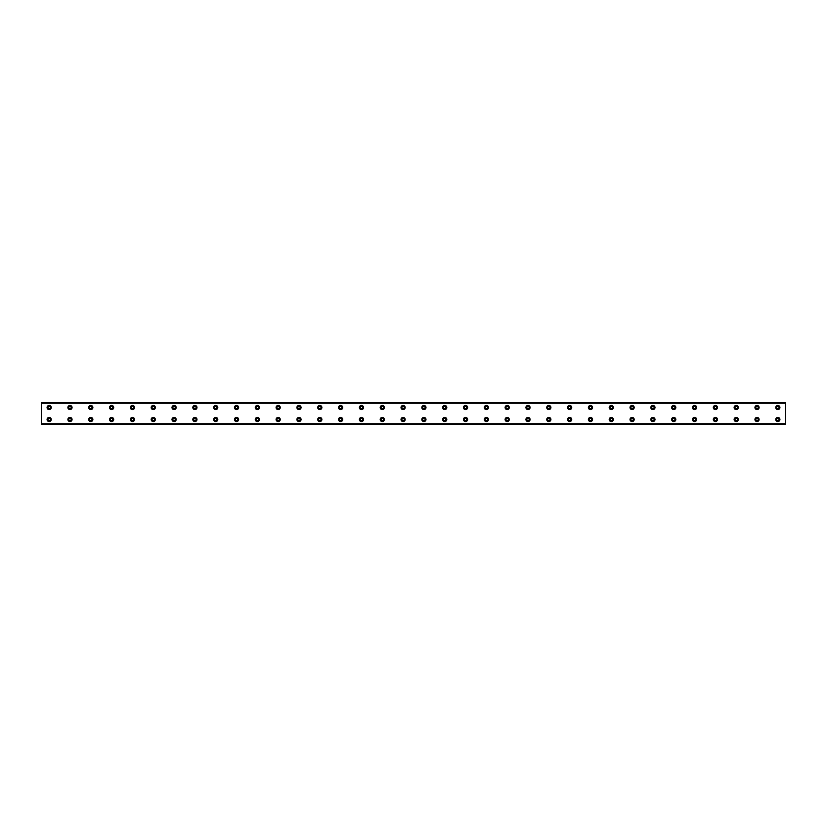 <?xml version="1.0" encoding="UTF-8"?>
<svg xmlns="http://www.w3.org/2000/svg" width="827" height="827" viewBox="0 0 827 827"><rect width="100%" height="100%" fill="white"/><g stroke="black" fill="none" stroke-linecap="round" stroke-linejoin="round"><path stroke-width="1.24" d="M49.155 408.683A1.168 1.168 0 0 1 47.987 407.515A1.168 1.168 0 0 1 49.155 406.346A1.168 1.168 0 0 1 50.333 407.515A1.168 1.168 0 0 1 49.155 408.683M69.975 408.683A1.168 1.168 0 0 1 68.806 407.515A1.168 1.168 0 0 1 69.975 406.346A1.168 1.168 0 0 1 71.153 407.515A1.168 1.168 0 0 1 69.975 408.683M777.845 420.654A1.168 1.168 0 0 1 776.667 419.485A1.168 1.168 0 0 1 777.845 418.317A1.168 1.168 0 0 1 779.013 419.485A1.168 1.168 0 0 1 777.845 420.654M757.025 420.654A1.168 1.168 0 0 1 755.847 419.485A1.168 1.168 0 0 1 757.025 418.317A1.168 1.168 0 0 1 758.194 419.485A1.168 1.168 0 0 1 757.025 420.654M736.206 420.654A1.168 1.168 0 0 1 735.027 419.485A1.168 1.168 0 0 1 736.206 418.317A1.168 1.168 0 0 1 737.374 419.485A1.168 1.168 0 0 1 736.206 420.654M715.386 420.654A1.168 1.168 0 0 1 714.218 419.485A1.168 1.168 0 0 1 715.386 418.317A1.168 1.168 0 0 1 716.554 419.485A1.168 1.168 0 0 1 715.386 420.654M694.566 420.654A1.168 1.168 0 0 1 693.398 419.485A1.168 1.168 0 0 1 694.566 418.317A1.168 1.168 0 0 1 695.734 419.485A1.168 1.168 0 0 1 694.566 420.654M673.747 420.654A1.168 1.168 0 0 1 672.578 419.485A1.168 1.168 0 0 1 673.747 418.317A1.168 1.168 0 0 1 674.915 419.485A1.168 1.168 0 0 1 673.747 420.654M90.794 408.683A1.168 1.168 0 0 1 89.626 407.515A1.168 1.168 0 0 1 90.794 406.346A1.168 1.168 0 0 1 91.973 407.515A1.168 1.168 0 0 1 90.794 408.683M111.614 408.683A1.168 1.168 0 0 1 110.446 407.515A1.168 1.168 0 0 1 111.614 406.346A1.168 1.168 0 0 1 112.782 407.515A1.168 1.168 0 0 1 111.614 408.683M132.434 408.683A1.168 1.168 0 0 1 131.266 407.515A1.168 1.168 0 0 1 132.434 406.346A1.168 1.168 0 0 1 133.602 407.515A1.168 1.168 0 0 1 132.434 408.683M153.253 408.683A1.168 1.168 0 0 1 152.085 407.515A1.168 1.168 0 0 1 153.253 406.346A1.168 1.168 0 0 1 154.422 407.515A1.168 1.168 0 0 1 153.253 408.683M174.073 408.683A1.168 1.168 0 0 1 172.905 407.515A1.168 1.168 0 0 1 174.073 406.346A1.168 1.168 0 0 1 175.241 407.515A1.168 1.168 0 0 1 174.073 408.683M194.893 408.683A1.168 1.168 0 0 1 193.725 407.515A1.168 1.168 0 0 1 194.893 406.346A1.168 1.168 0 0 1 196.061 407.515A1.168 1.168 0 0 1 194.893 408.683M215.713 408.683A1.168 1.168 0 0 1 214.544 407.515A1.168 1.168 0 0 1 215.713 406.346A1.168 1.168 0 0 1 216.881 407.515A1.168 1.168 0 0 1 215.713 408.683M236.532 408.683A1.168 1.168 0 0 1 235.364 407.515A1.168 1.168 0 0 1 236.532 406.346A1.168 1.168 0 0 1 237.7 407.515A1.168 1.168 0 0 1 236.532 408.683M257.352 408.683A1.168 1.168 0 0 1 256.184 407.515A1.168 1.168 0 0 1 257.352 406.346A1.168 1.168 0 0 1 258.52 407.515A1.168 1.168 0 0 1 257.352 408.683M278.172 408.683A1.168 1.168 0 0 1 277.004 407.515A1.168 1.168 0 0 1 278.172 406.346A1.168 1.168 0 0 1 279.34 407.515A1.168 1.168 0 0 1 278.172 408.683M298.992 408.683A1.168 1.168 0 0 1 297.823 407.515A1.168 1.168 0 0 1 298.992 406.346A1.168 1.168 0 0 1 300.16 407.515A1.168 1.168 0 0 1 298.992 408.683M319.811 408.683A1.168 1.168 0 0 1 318.643 407.515A1.168 1.168 0 0 1 319.811 406.346A1.168 1.168 0 0 1 320.979 407.515A1.168 1.168 0 0 1 319.811 408.683M340.631 408.683A1.168 1.168 0 0 1 339.463 407.515A1.168 1.168 0 0 1 340.631 406.346A1.168 1.168 0 0 1 341.799 407.515A1.168 1.168 0 0 1 340.631 408.683M361.451 408.683A1.168 1.168 0 0 1 360.283 407.515A1.168 1.168 0 0 1 361.451 406.346A1.168 1.168 0 0 1 362.619 407.515A1.168 1.168 0 0 1 361.451 408.683M382.27 408.683A1.168 1.168 0 0 1 381.102 407.515A1.168 1.168 0 0 1 382.27 406.346A1.168 1.168 0 0 1 383.439 407.515A1.168 1.168 0 0 1 382.27 408.683M403.09 408.683A1.168 1.168 0 0 1 401.922 407.515A1.168 1.168 0 0 1 403.09 406.346A1.168 1.168 0 0 1 404.258 407.515A1.168 1.168 0 0 1 403.09 408.683M423.91 408.683A1.168 1.168 0 0 1 422.742 407.515A1.168 1.168 0 0 1 423.91 406.346A1.168 1.168 0 0 1 425.078 407.515A1.168 1.168 0 0 1 423.91 408.683M444.73 408.683A1.168 1.168 0 0 1 443.561 407.515A1.168 1.168 0 0 1 444.73 406.346A1.168 1.168 0 0 1 445.898 407.515A1.168 1.168 0 0 1 444.73 408.683M465.549 408.683A1.168 1.168 0 0 1 464.381 407.515A1.168 1.168 0 0 1 465.549 406.346A1.168 1.168 0 0 1 466.717 407.515A1.168 1.168 0 0 1 465.549 408.683M486.369 408.683A1.168 1.168 0 0 1 485.201 407.515A1.168 1.168 0 0 1 486.369 406.346A1.168 1.168 0 0 1 487.537 407.515A1.168 1.168 0 0 1 486.369 408.683M507.189 408.683A1.168 1.168 0 0 1 506.021 407.515A1.168 1.168 0 0 1 507.189 406.346A1.168 1.168 0 0 1 508.357 407.515A1.168 1.168 0 0 1 507.189 408.683M528.008 408.683A1.168 1.168 0 0 1 526.84 407.515A1.168 1.168 0 0 1 528.008 406.346A1.168 1.168 0 0 1 529.177 407.515A1.168 1.168 0 0 1 528.008 408.683M548.828 408.683A1.168 1.168 0 0 1 547.66 407.515A1.168 1.168 0 0 1 548.828 406.346A1.168 1.168 0 0 1 549.996 407.515A1.168 1.168 0 0 1 548.828 408.683M569.648 408.683A1.168 1.168 0 0 1 568.48 407.515A1.168 1.168 0 0 1 569.648 406.346A1.168 1.168 0 0 1 570.816 407.515A1.168 1.168 0 0 1 569.648 408.683M590.468 408.683A1.168 1.168 0 0 1 589.3 407.515A1.168 1.168 0 0 1 590.468 406.346A1.168 1.168 0 0 1 591.636 407.515A1.168 1.168 0 0 1 590.468 408.683M611.287 408.683A1.168 1.168 0 0 1 610.119 407.515A1.168 1.168 0 0 1 611.287 406.346A1.168 1.168 0 0 1 612.456 407.515A1.168 1.168 0 0 1 611.287 408.683M632.107 408.683A1.168 1.168 0 0 1 630.939 407.515A1.168 1.168 0 0 1 632.107 406.346A1.168 1.168 0 0 1 633.275 407.515A1.168 1.168 0 0 1 632.107 408.683M652.927 408.683A1.168 1.168 0 0 1 651.759 407.515A1.168 1.168 0 0 1 652.927 406.346A1.168 1.168 0 0 1 654.095 407.515A1.168 1.168 0 0 1 652.927 408.683M673.747 408.683A1.168 1.168 0 0 1 672.578 407.515A1.168 1.168 0 0 1 673.747 406.346A1.168 1.168 0 0 1 674.915 407.515A1.168 1.168 0 0 1 673.747 408.683M694.566 408.683A1.168 1.168 0 0 1 693.398 407.515A1.168 1.168 0 0 1 694.566 406.346A1.168 1.168 0 0 1 695.734 407.515A1.168 1.168 0 0 1 694.566 408.683M715.386 408.683A1.168 1.168 0 0 1 714.218 407.515A1.168 1.168 0 0 1 715.386 406.346A1.168 1.168 0 0 1 716.554 407.515A1.168 1.168 0 0 1 715.386 408.683M736.206 408.683A1.168 1.168 0 0 1 735.027 407.515A1.168 1.168 0 0 1 736.206 406.346A1.168 1.168 0 0 1 737.374 407.515A1.168 1.168 0 0 1 736.206 408.683M652.927 420.654A1.168 1.168 0 0 1 651.759 419.485A1.168 1.168 0 0 1 652.927 418.317A1.168 1.168 0 0 1 654.095 419.485A1.168 1.168 0 0 1 652.927 420.654M632.107 420.654A1.168 1.168 0 0 1 630.939 419.485A1.168 1.168 0 0 1 632.107 418.317A1.168 1.168 0 0 1 633.275 419.485A1.168 1.168 0 0 1 632.107 420.654M611.287 420.654A1.168 1.168 0 0 1 610.119 419.485A1.168 1.168 0 0 1 611.287 418.317A1.168 1.168 0 0 1 612.456 419.485A1.168 1.168 0 0 1 611.287 420.654M590.468 420.654A1.168 1.168 0 0 1 589.3 419.485A1.168 1.168 0 0 1 590.468 418.317A1.168 1.168 0 0 1 591.636 419.485A1.168 1.168 0 0 1 590.468 420.654M569.648 420.654A1.168 1.168 0 0 1 568.48 419.485A1.168 1.168 0 0 1 569.648 418.317A1.168 1.168 0 0 1 570.816 419.485A1.168 1.168 0 0 1 569.648 420.654M548.828 420.654A1.168 1.168 0 0 1 547.66 419.485A1.168 1.168 0 0 1 548.828 418.317A1.168 1.168 0 0 1 549.996 419.485A1.168 1.168 0 0 1 548.828 420.654M528.008 420.654A1.168 1.168 0 0 1 526.84 419.485A1.168 1.168 0 0 1 528.008 418.317A1.168 1.168 0 0 1 529.177 419.485A1.168 1.168 0 0 1 528.008 420.654M507.189 420.654A1.168 1.168 0 0 1 506.021 419.485A1.168 1.168 0 0 1 507.189 418.317A1.168 1.168 0 0 1 508.357 419.485A1.168 1.168 0 0 1 507.189 420.654M486.369 420.654A1.168 1.168 0 0 1 485.201 419.485A1.168 1.168 0 0 1 486.369 418.317A1.168 1.168 0 0 1 487.537 419.485A1.168 1.168 0 0 1 486.369 420.654M465.549 420.654A1.168 1.168 0 0 1 464.381 419.485A1.168 1.168 0 0 1 465.549 418.317A1.168 1.168 0 0 1 466.717 419.485A1.168 1.168 0 0 1 465.549 420.654M444.73 420.654A1.168 1.168 0 0 1 443.561 419.485A1.168 1.168 0 0 1 444.73 418.317A1.168 1.168 0 0 1 445.898 419.485A1.168 1.168 0 0 1 444.73 420.654M423.91 420.654A1.168 1.168 0 0 1 422.742 419.485A1.168 1.168 0 0 1 423.91 418.317A1.168 1.168 0 0 1 425.078 419.485A1.168 1.168 0 0 1 423.91 420.654M403.09 420.654A1.168 1.168 0 0 1 401.922 419.485A1.168 1.168 0 0 1 403.09 418.317A1.168 1.168 0 0 1 404.258 419.485A1.168 1.168 0 0 1 403.09 420.654M382.27 420.654A1.168 1.168 0 0 1 381.102 419.485A1.168 1.168 0 0 1 382.27 418.317A1.168 1.168 0 0 1 383.439 419.485A1.168 1.168 0 0 1 382.27 420.654M361.451 420.654A1.168 1.168 0 0 1 360.283 419.485A1.168 1.168 0 0 1 361.451 418.317A1.168 1.168 0 0 1 362.619 419.485A1.168 1.168 0 0 1 361.451 420.654M340.631 420.654A1.168 1.168 0 0 1 339.463 419.485A1.168 1.168 0 0 1 340.631 418.317A1.168 1.168 0 0 1 341.799 419.485A1.168 1.168 0 0 1 340.631 420.654M153.253 420.654A1.168 1.168 0 0 1 152.085 419.485A1.168 1.168 0 0 1 153.253 418.317A1.168 1.168 0 0 1 154.422 419.485A1.168 1.168 0 0 1 153.253 420.654M132.434 420.654A1.168 1.168 0 0 1 131.266 419.485A1.168 1.168 0 0 1 132.434 418.317A1.168 1.168 0 0 1 133.602 419.485A1.168 1.168 0 0 1 132.434 420.654M111.614 420.654A1.168 1.168 0 0 1 110.446 419.485A1.168 1.168 0 0 1 111.614 418.317A1.168 1.168 0 0 1 112.782 419.485A1.168 1.168 0 0 1 111.614 420.654M90.794 420.654A1.168 1.168 0 0 1 89.626 419.485A1.168 1.168 0 0 1 90.794 418.317A1.168 1.168 0 0 1 91.973 419.485A1.168 1.168 0 0 1 90.794 420.654M69.975 420.654A1.168 1.168 0 0 1 68.806 419.485A1.168 1.168 0 0 1 69.975 418.317A1.168 1.168 0 0 1 71.153 419.485A1.168 1.168 0 0 1 69.975 420.654M49.155 420.654A1.168 1.168 0 0 1 47.987 419.485A1.168 1.168 0 0 1 49.155 418.317A1.168 1.168 0 0 1 50.333 419.485A1.168 1.168 0 0 1 49.155 420.654M777.845 408.683A1.168 1.168 0 0 1 776.667 407.515A1.168 1.168 0 0 1 777.845 406.346A1.168 1.168 0 0 1 779.013 407.515A1.168 1.168 0 0 1 777.845 408.683M757.025 408.683A1.168 1.168 0 0 1 755.847 407.515A1.168 1.168 0 0 1 757.025 406.346A1.168 1.168 0 0 1 758.194 407.515A1.168 1.168 0 0 1 757.025 408.683M174.073 420.654A1.168 1.168 0 0 1 172.905 419.485A1.168 1.168 0 0 1 174.073 418.317A1.168 1.168 0 0 1 175.241 419.485A1.168 1.168 0 0 1 174.073 420.654M194.893 420.654A1.168 1.168 0 0 1 193.725 419.485A1.168 1.168 0 0 1 194.893 418.317A1.168 1.168 0 0 1 196.061 419.485A1.168 1.168 0 0 1 194.893 420.654M215.713 420.654A1.168 1.168 0 0 1 214.544 419.485A1.168 1.168 0 0 1 215.713 418.317A1.168 1.168 0 0 1 216.881 419.485A1.168 1.168 0 0 1 215.713 420.654M236.532 420.654A1.168 1.168 0 0 1 235.364 419.485A1.168 1.168 0 0 1 236.532 418.317A1.168 1.168 0 0 1 237.7 419.485A1.168 1.168 0 0 1 236.532 420.654M257.352 420.654A1.168 1.168 0 0 1 256.184 419.485A1.168 1.168 0 0 1 257.352 418.317A1.168 1.168 0 0 1 258.52 419.485A1.168 1.168 0 0 1 257.352 420.654M278.172 420.654A1.168 1.168 0 0 1 277.004 419.485A1.168 1.168 0 0 1 278.172 418.317A1.168 1.168 0 0 1 279.34 419.485A1.168 1.168 0 0 1 278.172 420.654M298.992 420.654A1.168 1.168 0 0 1 297.823 419.485A1.168 1.168 0 0 1 298.992 418.317A1.168 1.168 0 0 1 300.16 419.485A1.168 1.168 0 0 1 298.992 420.654M319.811 420.654A1.168 1.168 0 0 1 318.643 419.485A1.168 1.168 0 0 1 319.811 418.317A1.168 1.168 0 0 1 320.979 419.485A1.168 1.168 0 0 1 319.811 420.654M49.155 405.437A2.078 2.078 0 0 0 47.077 407.515A2.078 2.078 0 0 0 49.155 409.592A2.078 2.078 0 0 0 51.243 407.515A2.078 2.078 0 0 0 49.155 405.437M69.975 405.437A2.078 2.078 0 0 0 67.897 407.515A2.078 2.078 0 0 0 69.975 409.592A2.078 2.078 0 0 0 72.063 407.515A2.078 2.078 0 0 0 69.975 405.437M777.845 417.408A2.078 2.078 0 0 0 775.757 419.485A2.078 2.078 0 0 0 777.845 421.563A2.078 2.078 0 0 0 779.923 419.485A2.078 2.078 0 0 0 777.845 417.408M757.025 417.408A2.078 2.078 0 0 0 754.937 419.485A2.078 2.078 0 0 0 757.025 421.563A2.078 2.078 0 0 0 759.103 419.485A2.078 2.078 0 0 0 757.025 417.408M736.206 417.408A2.078 2.078 0 0 0 734.118 419.485A2.078 2.078 0 0 0 736.206 421.563A2.078 2.078 0 0 0 738.284 419.485A2.078 2.078 0 0 0 736.206 417.408M715.386 417.408A2.078 2.078 0 0 0 713.298 419.485A2.078 2.078 0 0 0 715.386 421.563A2.078 2.078 0 0 0 717.464 419.485A2.078 2.078 0 0 0 715.386 417.408M694.566 417.408A2.078 2.078 0 0 0 692.478 419.485A2.078 2.078 0 0 0 694.566 421.563A2.078 2.078 0 0 0 696.644 419.485A2.078 2.078 0 0 0 694.566 417.408M673.747 417.408A2.078 2.078 0 0 0 671.658 419.485A2.078 2.078 0 0 0 673.747 421.563A2.078 2.078 0 0 0 675.824 419.485A2.078 2.078 0 0 0 673.747 417.408M90.794 405.437A2.078 2.078 0 0 0 88.716 407.515A2.078 2.078 0 0 0 90.794 409.592A2.078 2.078 0 0 0 92.882 407.515A2.078 2.078 0 0 0 90.794 405.437M111.614 405.437A2.078 2.078 0 0 0 109.536 407.515A2.078 2.078 0 0 0 111.614 409.592A2.078 2.078 0 0 0 113.702 407.515A2.078 2.078 0 0 0 111.614 405.437M132.434 405.437A2.078 2.078 0 0 0 130.356 407.515A2.078 2.078 0 0 0 132.434 409.592A2.078 2.078 0 0 0 134.522 407.515A2.078 2.078 0 0 0 132.434 405.437M153.253 405.437A2.078 2.078 0 0 0 151.176 407.515A2.078 2.078 0 0 0 153.253 409.592A2.078 2.078 0 0 0 155.342 407.515A2.078 2.078 0 0 0 153.253 405.437M174.073 405.437A2.078 2.078 0 0 0 171.995 407.515A2.078 2.078 0 0 0 174.073 409.592A2.078 2.078 0 0 0 176.161 407.515A2.078 2.078 0 0 0 174.073 405.437M194.893 405.437A2.078 2.078 0 0 0 192.815 407.515A2.078 2.078 0 0 0 194.893 409.592A2.078 2.078 0 0 0 196.981 407.515A2.078 2.078 0 0 0 194.893 405.437M215.713 405.437A2.078 2.078 0 0 0 213.635 407.515A2.078 2.078 0 0 0 215.713 409.592A2.078 2.078 0 0 0 217.801 407.515A2.078 2.078 0 0 0 215.713 405.437M236.532 405.437A2.078 2.078 0 0 0 234.454 407.515A2.078 2.078 0 0 0 236.532 409.592A2.078 2.078 0 0 0 238.621 407.515A2.078 2.078 0 0 0 236.532 405.437M257.352 405.437A2.078 2.078 0 0 0 255.274 407.515A2.078 2.078 0 0 0 257.352 409.592A2.078 2.078 0 0 0 259.44 407.515A2.078 2.078 0 0 0 257.352 405.437M278.172 405.437A2.078 2.078 0 0 0 276.094 407.515A2.078 2.078 0 0 0 278.172 409.592A2.078 2.078 0 0 0 280.25 407.515A2.078 2.078 0 0 0 278.172 405.437M298.992 405.437A2.078 2.078 0 0 0 296.914 407.515A2.078 2.078 0 0 0 298.992 409.592A2.078 2.078 0 0 0 301.069 407.515A2.078 2.078 0 0 0 298.992 405.437M319.811 405.437A2.078 2.078 0 0 0 317.733 407.515A2.078 2.078 0 0 0 319.811 409.592A2.078 2.078 0 0 0 321.889 407.515A2.078 2.078 0 0 0 319.811 405.437M340.631 405.437A2.078 2.078 0 0 0 338.553 407.515A2.078 2.078 0 0 0 340.631 409.592A2.078 2.078 0 0 0 342.709 407.515A2.078 2.078 0 0 0 340.631 405.437M361.451 405.437A2.078 2.078 0 0 0 359.373 407.515A2.078 2.078 0 0 0 361.451 409.592A2.078 2.078 0 0 0 363.529 407.515A2.078 2.078 0 0 0 361.451 405.437M382.27 405.437A2.078 2.078 0 0 0 380.193 407.515A2.078 2.078 0 0 0 382.27 409.592A2.078 2.078 0 0 0 384.348 407.515A2.078 2.078 0 0 0 382.27 405.437M403.09 405.437A2.078 2.078 0 0 0 401.012 407.515A2.078 2.078 0 0 0 403.09 409.592A2.078 2.078 0 0 0 405.168 407.515A2.078 2.078 0 0 0 403.09 405.437M423.91 405.437A2.078 2.078 0 0 0 421.832 407.515A2.078 2.078 0 0 0 423.91 409.592A2.078 2.078 0 0 0 425.988 407.515A2.078 2.078 0 0 0 423.91 405.437M444.73 405.437A2.078 2.078 0 0 0 442.652 407.515A2.078 2.078 0 0 0 444.73 409.592A2.078 2.078 0 0 0 446.807 407.515A2.078 2.078 0 0 0 444.73 405.437M465.549 405.437A2.078 2.078 0 0 0 463.471 407.515A2.078 2.078 0 0 0 465.549 409.592A2.078 2.078 0 0 0 467.627 407.515A2.078 2.078 0 0 0 465.549 405.437M486.369 405.437A2.078 2.078 0 0 0 484.291 407.515A2.078 2.078 0 0 0 486.369 409.592A2.078 2.078 0 0 0 488.447 407.515A2.078 2.078 0 0 0 486.369 405.437M507.189 405.437A2.078 2.078 0 0 0 505.111 407.515A2.078 2.078 0 0 0 507.189 409.592A2.078 2.078 0 0 0 509.267 407.515A2.078 2.078 0 0 0 507.189 405.437M528.008 405.437A2.078 2.078 0 0 0 525.931 407.515A2.078 2.078 0 0 0 528.008 409.592A2.078 2.078 0 0 0 530.086 407.515A2.078 2.078 0 0 0 528.008 405.437M548.828 405.437A2.078 2.078 0 0 0 546.75 407.515A2.078 2.078 0 0 0 548.828 409.592A2.078 2.078 0 0 0 550.906 407.515A2.078 2.078 0 0 0 548.828 405.437M569.648 405.437A2.078 2.078 0 0 0 567.56 407.515A2.078 2.078 0 0 0 569.648 409.592A2.078 2.078 0 0 0 571.726 407.515A2.078 2.078 0 0 0 569.648 405.437M590.468 405.437A2.078 2.078 0 0 0 588.379 407.515A2.078 2.078 0 0 0 590.468 409.592A2.078 2.078 0 0 0 592.546 407.515A2.078 2.078 0 0 0 590.468 405.437M611.287 405.437A2.078 2.078 0 0 0 609.199 407.515A2.078 2.078 0 0 0 611.287 409.592A2.078 2.078 0 0 0 613.365 407.515A2.078 2.078 0 0 0 611.287 405.437M632.107 405.437A2.078 2.078 0 0 0 630.019 407.515A2.078 2.078 0 0 0 632.107 409.592A2.078 2.078 0 0 0 634.185 407.515A2.078 2.078 0 0 0 632.107 405.437M652.927 405.437A2.078 2.078 0 0 0 650.839 407.515A2.078 2.078 0 0 0 652.927 409.592A2.078 2.078 0 0 0 655.005 407.515A2.078 2.078 0 0 0 652.927 405.437M673.747 405.437A2.078 2.078 0 0 0 671.658 407.515A2.078 2.078 0 0 0 673.747 409.592A2.078 2.078 0 0 0 675.824 407.515A2.078 2.078 0 0 0 673.747 405.437M694.566 405.437A2.078 2.078 0 0 0 692.478 407.515A2.078 2.078 0 0 0 694.566 409.592A2.078 2.078 0 0 0 696.644 407.515A2.078 2.078 0 0 0 694.566 405.437M715.386 405.437A2.078 2.078 0 0 0 713.298 407.515A2.078 2.078 0 0 0 715.386 409.592A2.078 2.078 0 0 0 717.464 407.515A2.078 2.078 0 0 0 715.386 405.437M736.206 405.437A2.078 2.078 0 0 0 734.118 407.515A2.078 2.078 0 0 0 736.206 409.592A2.078 2.078 0 0 0 738.284 407.515A2.078 2.078 0 0 0 736.206 405.437M652.927 417.408A2.078 2.078 0 0 0 650.839 419.485A2.078 2.078 0 0 0 652.927 421.563A2.078 2.078 0 0 0 655.005 419.485A2.078 2.078 0 0 0 652.927 417.408M632.107 417.408A2.078 2.078 0 0 0 630.019 419.485A2.078 2.078 0 0 0 632.107 421.563A2.078 2.078 0 0 0 634.185 419.485A2.078 2.078 0 0 0 632.107 417.408M611.287 417.408A2.078 2.078 0 0 0 609.199 419.485A2.078 2.078 0 0 0 611.287 421.563A2.078 2.078 0 0 0 613.365 419.485A2.078 2.078 0 0 0 611.287 417.408M590.468 417.408A2.078 2.078 0 0 0 588.379 419.485A2.078 2.078 0 0 0 590.468 421.563A2.078 2.078 0 0 0 592.546 419.485A2.078 2.078 0 0 0 590.468 417.408M569.648 417.408A2.078 2.078 0 0 0 567.56 419.485A2.078 2.078 0 0 0 569.648 421.563A2.078 2.078 0 0 0 571.726 419.485A2.078 2.078 0 0 0 569.648 417.408M548.828 417.408A2.078 2.078 0 0 0 546.75 419.485A2.078 2.078 0 0 0 548.828 421.563A2.078 2.078 0 0 0 550.906 419.485A2.078 2.078 0 0 0 548.828 417.408M528.008 417.408A2.078 2.078 0 0 0 525.931 419.485A2.078 2.078 0 0 0 528.008 421.563A2.078 2.078 0 0 0 530.086 419.485A2.078 2.078 0 0 0 528.008 417.408M507.189 417.408A2.078 2.078 0 0 0 505.111 419.485A2.078 2.078 0 0 0 507.189 421.563A2.078 2.078 0 0 0 509.267 419.485A2.078 2.078 0 0 0 507.189 417.408M486.369 417.408A2.078 2.078 0 0 0 484.291 419.485A2.078 2.078 0 0 0 486.369 421.563A2.078 2.078 0 0 0 488.447 419.485A2.078 2.078 0 0 0 486.369 417.408M465.549 417.408A2.078 2.078 0 0 0 463.471 419.485A2.078 2.078 0 0 0 465.549 421.563A2.078 2.078 0 0 0 467.627 419.485A2.078 2.078 0 0 0 465.549 417.408M444.73 417.408A2.078 2.078 0 0 0 442.652 419.485A2.078 2.078 0 0 0 444.73 421.563A2.078 2.078 0 0 0 446.807 419.485A2.078 2.078 0 0 0 444.73 417.408M423.91 417.408A2.078 2.078 0 0 0 421.832 419.485A2.078 2.078 0 0 0 423.91 421.563A2.078 2.078 0 0 0 425.988 419.485A2.078 2.078 0 0 0 423.91 417.408M403.09 417.408A2.078 2.078 0 0 0 401.012 419.485A2.078 2.078 0 0 0 403.09 421.563A2.078 2.078 0 0 0 405.168 419.485A2.078 2.078 0 0 0 403.09 417.408M382.27 417.408A2.078 2.078 0 0 0 380.193 419.485A2.078 2.078 0 0 0 382.27 421.563A2.078 2.078 0 0 0 384.348 419.485A2.078 2.078 0 0 0 382.27 417.408M361.451 417.408A2.078 2.078 0 0 0 359.373 419.485A2.078 2.078 0 0 0 361.451 421.563A2.078 2.078 0 0 0 363.529 419.485A2.078 2.078 0 0 0 361.451 417.408M340.631 417.408A2.078 2.078 0 0 0 338.553 419.485A2.078 2.078 0 0 0 340.631 421.563A2.078 2.078 0 0 0 342.709 419.485A2.078 2.078 0 0 0 340.631 417.408M153.253 417.408A2.078 2.078 0 0 0 151.176 419.485A2.078 2.078 0 0 0 153.253 421.563A2.078 2.078 0 0 0 155.342 419.485A2.078 2.078 0 0 0 153.253 417.408M132.434 417.408A2.078 2.078 0 0 0 130.356 419.485A2.078 2.078 0 0 0 132.434 421.563A2.078 2.078 0 0 0 134.522 419.485A2.078 2.078 0 0 0 132.434 417.408M111.614 417.408A2.078 2.078 0 0 0 109.536 419.485A2.078 2.078 0 0 0 111.614 421.563A2.078 2.078 0 0 0 113.702 419.485A2.078 2.078 0 0 0 111.614 417.408M90.794 417.408A2.078 2.078 0 0 0 88.716 419.485A2.078 2.078 0 0 0 90.794 421.563A2.078 2.078 0 0 0 92.882 419.485A2.078 2.078 0 0 0 90.794 417.408M69.975 417.408A2.078 2.078 0 0 0 67.897 419.485A2.078 2.078 0 0 0 69.975 421.563A2.078 2.078 0 0 0 72.063 419.485A2.078 2.078 0 0 0 69.975 417.408M49.155 417.408A2.078 2.078 0 0 0 47.077 419.485A2.078 2.078 0 0 0 49.155 421.563A2.078 2.078 0 0 0 51.243 419.485A2.078 2.078 0 0 0 49.155 417.408M777.845 405.437A2.078 2.078 0 0 0 775.757 407.515A2.078 2.078 0 0 0 777.845 409.592A2.078 2.078 0 0 0 779.923 407.515A2.078 2.078 0 0 0 777.845 405.437M757.025 405.437A2.078 2.078 0 0 0 754.937 407.515A2.078 2.078 0 0 0 757.025 409.592A2.078 2.078 0 0 0 759.103 407.515A2.078 2.078 0 0 0 757.025 405.437M174.073 417.408A2.078 2.078 0 0 0 171.995 419.485A2.078 2.078 0 0 0 174.073 421.563A2.078 2.078 0 0 0 176.161 419.485A2.078 2.078 0 0 0 174.073 417.408M194.893 417.408A2.078 2.078 0 0 0 192.815 419.485A2.078 2.078 0 0 0 194.893 421.563A2.078 2.078 0 0 0 196.981 419.485A2.078 2.078 0 0 0 194.893 417.408M215.713 417.408A2.078 2.078 0 0 0 213.635 419.485A2.078 2.078 0 0 0 215.713 421.563A2.078 2.078 0 0 0 217.801 419.485A2.078 2.078 0 0 0 215.713 417.408M236.532 417.408A2.078 2.078 0 0 0 234.454 419.485A2.078 2.078 0 0 0 236.532 421.563A2.078 2.078 0 0 0 238.621 419.485A2.078 2.078 0 0 0 236.532 417.408M257.352 417.408A2.078 2.078 0 0 0 255.274 419.485A2.078 2.078 0 0 0 257.352 421.563A2.078 2.078 0 0 0 259.44 419.485A2.078 2.078 0 0 0 257.352 417.408M278.172 417.408A2.078 2.078 0 0 0 276.094 419.485A2.078 2.078 0 0 0 278.172 421.563A2.078 2.078 0 0 0 280.25 419.485A2.078 2.078 0 0 0 278.172 417.408M298.992 417.408A2.078 2.078 0 0 0 296.914 419.485A2.078 2.078 0 0 0 298.992 421.563A2.078 2.078 0 0 0 301.069 419.485A2.078 2.078 0 0 0 298.992 417.408M319.811 417.408A2.078 2.078 0 0 0 317.733 419.485A2.078 2.078 0 0 0 319.811 421.563A2.078 2.078 0 0 0 321.889 419.485A2.078 2.078 0 0 0 319.811 417.408M41.35 423.91L41.35 402.573L785.65 402.573L785.65 424.427L41.35 424.427L785.65 423.91M785.65 423.755L41.35 423.755M41.35 403.245L785.65 403.245M41.35 403.09L785.65 403.09"/></g></svg>
